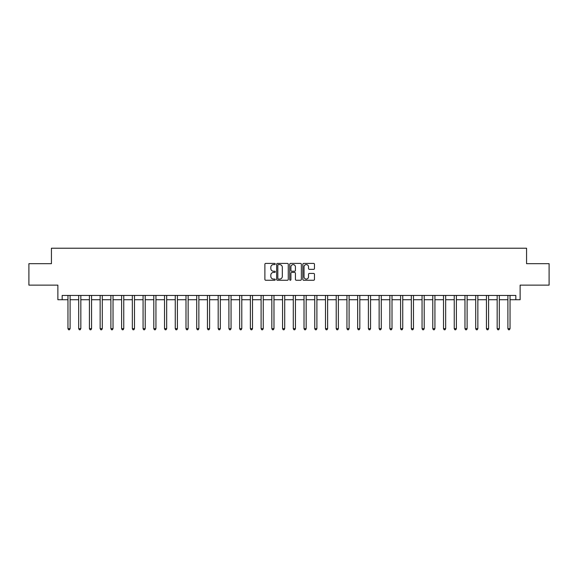 <?xml version="1.0" encoding="UTF-8"?>
<svg xmlns="http://www.w3.org/2000/svg" width="578" height="578" viewBox="0 0 578 578"><rect width="100%" height="100%" fill="white"/><g stroke="black" fill="none" stroke-linecap="round" stroke-linejoin="round"><path stroke-width="0.87" d="M275.265 263.994A0.592 0.592 0 0 0 274.673 263.409L265.721 263.409A0.845 0.845 0 0 0 264.883 264.247L264.883 279.412A0.845 0.845 0 0 0 265.721 280.258L274.673 280.258A0.592 0.592 0 0 0 275.265 279.665A0.592 0.592 0 0 0 274.673 279.08L273.517 279.08A2.695 2.695 0 0 1 270.822 276.385L270.822 275.121A2.695 2.695 0 0 1 273.517 272.419L274.673 272.419A0.592 0.592 0 0 0 275.265 271.833A0.592 0.592 0 0 0 274.673 271.241L273.517 271.241A2.695 2.695 0 0 1 270.822 268.546L270.822 267.282A2.695 2.695 0 0 1 273.517 264.587L274.673 264.587A0.592 0.592 0 0 0 275.265 263.994M313.623 269.348A0.845 0.845 0 0 0 314.468 268.503L314.468 264.247A0.845 0.845 0 0 0 313.623 263.409L303.681 263.409A0.845 0.845 0 0 0 302.843 264.247L302.843 279.412A0.845 0.845 0 0 0 303.681 280.258L313.623 280.258A0.845 0.845 0 0 0 314.468 279.412L314.468 274.275A0.845 0.845 0 0 0 313.623 273.43L309.367 273.43A0.845 0.845 0 0 0 308.529 274.275L308.529 276.826A2.254 2.254 0 0 1 306.275 279.08A2.254 2.254 0 0 1 304.021 276.826L304.021 266.841A2.254 2.254 0 0 1 306.275 264.587A2.254 2.254 0 0 1 308.529 266.841L308.529 268.503A0.845 0.845 0 0 0 309.367 269.348L313.623 269.348M62.164 299.729L62.164 295.437L515.836 295.437L515.836 299.729L520.128 299.729L520.128 285.135L549.1 285.135L549.1 263.676L526.565 263.676L526.565 248.222L51.435 248.222L51.435 263.676L28.9 263.676L28.9 285.135L57.872 285.135L57.872 299.729L67.958 299.729M288.263 264.247A0.845 0.845 0 0 0 287.418 263.409L277.476 263.409A0.845 0.845 0 0 0 276.638 264.247L276.638 279.412A0.845 0.845 0 0 0 277.476 280.258L287.418 280.258A0.845 0.845 0 0 0 288.263 279.412L288.263 264.247M290.582 263.409L300.524 263.409A0.845 0.845 0 0 1 301.362 264.247L301.362 279.412A0.845 0.845 0 0 1 300.524 280.258L296.268 280.258A0.845 0.845 0 0 1 295.423 279.412L295.423 273.264A0.845 0.845 0 0 0 294.585 272.419L291.76 272.419A0.845 0.845 0 0 0 290.915 273.264L290.915 279.665A0.592 0.592 0 0 1 290.329 280.258A0.592 0.592 0 0 1 289.737 279.665L289.737 264.247A0.845 0.845 0 0 1 290.582 263.409M70.104 299.729L78.687 299.729M80.833 299.729L89.417 299.729M91.562 299.729L100.146 299.729M102.292 299.729L110.882 299.729M113.028 299.729L121.611 299.729M123.757 299.729L132.34 299.729M134.486 299.729L143.069 299.729M145.215 299.729L153.799 299.729M155.944 299.729L164.528 299.729M166.674 299.729L175.257 299.729M177.403 299.729L185.993 299.729M188.139 299.729L196.722 299.729M198.868 299.729L207.451 299.729M209.597 299.729L218.181 299.729M220.326 299.729L228.91 299.729M231.056 299.729L239.639 299.729M241.785 299.729L250.368 299.729M252.514 299.729L261.104 299.729M263.25 299.729L271.833 299.729M273.979 299.729L282.563 299.729M284.708 299.729L293.292 299.729M295.437 299.729L304.021 299.729M306.167 299.729L314.75 299.729M316.896 299.729L325.486 299.729M327.632 299.729L336.215 299.729M338.361 299.729L346.945 299.729M349.09 299.729L357.674 299.729M359.819 299.729L368.403 299.729M370.549 299.729L379.132 299.729M381.278 299.729L389.861 299.729M392.007 299.729L400.597 299.729M402.743 299.729L411.326 299.729M413.472 299.729L422.056 299.729M424.201 299.729L432.785 299.729M434.931 299.729L443.514 299.729M445.66 299.729L454.243 299.729M456.389 299.729L464.972 299.729M467.118 299.729L475.708 299.729M477.854 299.729L486.438 299.729M488.583 299.729L497.167 299.729M499.313 299.729L507.896 299.729M510.042 299.729L515.836 299.729M278.401 264.587A0.592 0.592 0 0 0 277.816 265.172L277.816 278.488A0.592 0.592 0 0 0 278.401 279.08L279.629 279.08A2.695 2.695 0 0 0 282.324 276.385L282.324 267.282A2.695 2.695 0 0 0 279.629 264.587L278.401 264.587M295.423 266.884A2.254 2.254 0 0 0 293.169 264.63A2.254 2.254 0 0 0 290.915 266.884L290.915 270.403A0.845 0.845 0 0 0 291.76 271.241L294.585 271.241A0.845 0.845 0 0 0 295.423 270.403L295.423 266.884M70.213 295.437L70.169 295.546A0.86 0.86 90 0 0 70.104 295.864L70.104 328.658L67.958 328.658L67.958 295.864A0.86 0.86 90 0 0 67.893 295.546L67.85 295.437M70.104 328.658L69.461 329.778L68.601 329.778L67.958 328.658M80.942 295.437L80.898 295.546A0.86 0.86 90.3 0 0 80.833 295.864L80.833 328.658L78.687 328.658L78.687 295.864A0.86 0.86 90.3 0 0 78.622 295.546L78.579 295.437M80.833 328.658L80.19 329.778L79.331 329.778L78.687 328.658M91.671 295.437L91.627 295.546A0.86 0.86 90.3 0 0 91.562 295.864L91.562 328.658L89.417 328.658L89.417 295.864A0.86 0.86 90.3 0 0 89.359 295.546L89.315 295.437M91.562 328.658L90.919 329.778L90.06 329.778L89.417 328.658M102.4 295.437L102.357 295.546A0.86 0.86 90.3 0 0 102.292 295.864L102.292 328.658L100.146 328.658L100.146 295.864A0.86 0.86 90.3 0 0 100.088 295.546L100.045 295.437M102.292 328.658L101.649 329.778L100.789 329.778L100.146 328.658M113.129 295.437L113.086 295.546A0.86 0.86 90.3 0 0 113.028 295.864L113.028 328.658L110.882 328.658L110.882 295.864A0.86 0.86 90.3 0 0 110.817 295.546L110.774 295.437M113.028 328.658L112.378 329.778L111.525 329.778L110.882 328.658M123.858 295.437L123.815 295.546A0.86 0.86 90.3 0 0 123.757 295.864L123.757 328.658L121.611 328.658L121.611 295.864A0.86 0.86 90.3 0 0 121.546 295.546L121.503 295.437M123.757 328.658L123.114 329.778L122.254 329.778L121.611 328.658M134.595 295.437L134.544 295.546A0.86 0.86 90.3 0 0 134.486 295.864L134.486 328.658L132.34 328.658L132.34 295.864A0.86 0.86 90.3 0 0 132.275 295.546L132.232 295.437M134.486 328.658L133.843 329.778L132.983 329.778L132.34 328.658M145.324 295.437L145.28 295.546A0.86 0.86 90.3 0 0 145.215 295.864L145.215 328.658L143.069 328.658L143.069 295.864A0.86 0.86 90.3 0 0 143.004 295.546L142.961 295.437M145.215 328.658L144.572 329.778L143.712 329.778L143.069 328.658M156.053 295.437L156.009 295.546A0.86 0.86 90.3 0 0 155.944 295.864L155.944 328.658L153.799 328.658L153.799 295.864A0.86 0.86 90.3 0 0 153.741 295.546L153.69 295.437M155.944 328.658L155.301 329.778L154.442 329.778L153.799 328.658M166.782 295.437L166.739 295.546A0.86 0.86 90.3 0 0 166.674 295.864L166.674 328.658L164.528 328.658L164.528 295.864A0.86 0.86 90.3 0 0 164.47 295.546L164.427 295.437M166.674 328.658L166.031 329.778L165.171 329.778L164.528 328.658M177.511 295.437L177.468 295.546A0.86 0.86 90.3 0 0 177.403 295.864L177.403 328.658L175.257 328.658L175.257 295.864A0.86 0.86 90.3 0 0 175.199 295.546L175.156 295.437M177.403 328.658L176.76 329.778L175.907 329.778L175.257 328.658M188.24 295.437L188.197 295.546A0.86 0.86 90.3 0 0 188.139 295.864L188.139 328.658L185.993 328.658L185.993 295.864A0.86 0.86 90.3 0 0 185.928 295.546L185.885 295.437M188.139 328.658L187.489 329.778L186.636 329.778L185.993 328.658M198.969 295.437L198.926 295.546A0.86 0.86 90.3 0 0 198.868 295.864L198.868 328.658L196.722 328.658L196.722 295.864A0.86 0.86 90.3 0 0 196.657 295.546L196.614 295.437M198.868 328.658L198.225 329.778L197.365 329.778L196.722 328.658M209.706 295.437L209.655 295.546A0.86 0.86 90.3 0 0 209.597 295.864L209.597 328.658L207.451 328.658L207.451 295.864A0.86 0.86 90.3 0 0 207.386 295.546L207.343 295.437M209.597 328.658L208.954 329.778L208.094 329.778L207.451 328.658M220.435 295.437L220.391 295.546A0.86 0.86 90.3 0 0 220.326 295.864L220.326 328.658L218.181 328.658L218.181 295.864A0.86 0.86 90.3 0 0 218.116 295.546L218.072 295.437M220.326 328.658L219.683 329.778L218.824 329.778L218.181 328.658M231.164 295.437L231.121 295.546A0.86 0.86 90.3 0 0 231.056 295.864L231.056 328.658L228.91 328.658L228.91 295.864A0.86 0.86 90.3 0 0 228.852 295.546L228.809 295.437M231.056 328.658L230.412 329.778L229.553 329.778L228.91 328.658M241.893 295.437L241.85 295.546A0.86 0.86 90.3 0 0 241.785 295.864L241.785 328.658L239.639 328.658L239.639 295.864A0.86 0.86 90.3 0 0 239.581 295.546L239.538 295.437M241.785 328.658L241.142 329.778L240.282 329.778L239.639 328.658M252.622 295.437L252.579 295.546A0.86 0.86 90.3 0 0 252.514 295.864L252.514 328.658L250.368 328.658L250.368 295.864A0.86 0.86 90.3 0 0 250.31 295.546L250.267 295.437M252.514 328.658L251.871 329.778L251.018 329.778L250.368 328.658M263.351 295.437L263.308 295.546A0.86 0.86 90.3 0 0 263.25 295.864L263.25 328.658L261.104 328.658L261.104 295.864A0.86 0.86 90.3 0 0 261.039 295.546L260.996 295.437M263.25 328.658L262.607 329.778L261.747 329.778L261.104 328.658M274.08 295.437L274.037 295.546A0.86 0.86 90.3 0 0 273.979 295.864L273.979 328.658L271.833 328.658L271.833 295.864A0.86 0.86 90.3 0 0 271.768 295.546L271.725 295.437M273.979 328.658L273.336 329.778L272.476 329.778L271.833 328.658M284.817 295.437L284.773 295.546A0.86 0.86 90.3 0 0 284.708 295.864L284.708 328.658L282.563 328.658L282.563 295.864A0.86 0.86 90.3 0 0 282.498 295.546L282.454 295.437M284.708 328.658L284.065 329.778L283.206 329.778L282.563 328.658M295.546 295.437L295.502 295.546A0.86 0.86 90.3 0 0 295.437 295.864L295.437 328.658L293.292 328.658L293.292 295.864A0.86 0.86 90.3 0 0 293.227 295.546L293.183 295.437M295.437 328.658L294.794 329.778L293.935 329.778L293.292 328.658M306.275 295.437L306.232 295.546A0.86 0.86 90.3 0 0 306.167 295.864L306.167 328.658L304.021 328.658L304.021 295.864A0.86 0.86 90.3 0 0 303.963 295.546L303.92 295.437M306.167 328.658L305.524 329.778L304.664 329.778L304.021 328.658M317.004 295.437L316.961 295.546A0.86 0.86 90.3 0 0 316.896 295.864L316.896 328.658L314.75 328.658L314.75 295.864A0.86 0.86 90.3 0 0 314.692 295.546L314.649 295.437M316.896 328.658L316.253 329.778L315.393 329.778L314.75 328.658M327.733 295.437L327.69 295.546A0.86 0.86 90.3 0 0 327.632 295.864L327.632 328.658L325.486 328.658L325.486 295.864A0.86 0.86 90.3 0 0 325.421 295.546L325.378 295.437M327.632 328.658L326.982 329.778L326.129 329.778L325.486 328.658M338.462 295.437L338.419 295.546A0.86 0.86 90.3 0 0 338.361 295.864L338.361 328.658L336.215 328.658L336.215 295.864A0.86 0.86 90.3 0 0 336.15 295.546L336.107 295.437M338.361 328.658L337.718 329.778L336.858 329.778L336.215 328.658M349.191 295.437L349.148 295.546A0.86 0.86 90.3 0 0 349.09 295.864L349.09 328.658L346.945 328.658L346.945 295.864A0.86 0.86 90.3 0 0 346.879 295.546L346.836 295.437M349.09 328.658L348.447 329.778L347.588 329.778L346.945 328.658M359.928 295.437L359.884 295.546A0.86 0.86 90.3 0 0 359.819 295.864L359.819 328.658L357.674 328.658L357.674 295.864A0.86 0.86 90.3 0 0 357.609 295.546L357.565 295.437M359.819 328.658L359.176 329.778L358.317 329.778L357.674 328.658M370.657 295.437L370.614 295.546A0.86 0.86 90.3 0 0 370.549 295.864L370.549 328.658L368.403 328.658L368.403 295.864A0.86 0.86 90.3 0 0 368.345 295.546L368.294 295.437M370.549 328.658L369.906 329.778L369.046 329.778L368.403 328.658M381.386 295.437L381.343 295.546A0.86 0.86 90.3 0 0 381.278 295.864L381.278 328.658L379.132 328.658L379.132 295.864A0.86 0.86 90.3 0 0 379.074 295.546L379.031 295.437M381.278 328.658L380.635 329.778L379.775 329.778L379.132 328.658M392.115 295.437L392.072 295.546A0.86 0.86 90.3 0 0 392.007 295.864L392.007 328.658L389.861 328.658L389.861 295.864A0.86 0.86 90.3 0 0 389.803 295.546L389.76 295.437M392.007 328.658L391.364 329.778L390.511 329.778L389.861 328.658M402.844 295.437L402.801 295.546A0.86 0.86 90.3 0 0 402.743 295.864L402.743 328.658L400.597 328.658L400.597 295.864A0.86 0.86 90.3 0 0 400.532 295.546L400.489 295.437M402.743 328.658L402.093 329.778L401.24 329.778L400.597 328.658M413.573 295.437L413.53 295.546A0.86 0.86 90.3 0 0 413.472 295.864L413.472 328.658L411.326 328.658L411.326 295.864A0.86 0.86 90.3 0 0 411.261 295.546L411.218 295.437M413.472 328.658L412.829 329.778L411.97 329.778L411.326 328.658M424.31 295.437L424.259 295.546A0.86 0.86 90.3 0 0 424.201 295.864L424.201 328.658L422.056 328.658L422.056 295.864A0.86 0.86 90.3 0 0 421.991 295.546L421.947 295.437M424.201 328.658L423.558 329.778L422.699 329.778L422.056 328.658M435.039 295.437L434.996 295.546A0.86 0.86 90.3 0 0 434.931 295.864L434.931 328.658L432.785 328.658L432.785 295.864A0.86 0.86 90.3 0 0 432.72 295.546L432.676 295.437M434.931 328.658L434.288 329.778L433.428 329.778L432.785 328.658M445.768 295.437L445.725 295.546A0.86 0.86 90.3 0 0 445.66 295.864L445.66 328.658L443.514 328.658L443.514 295.864A0.86 0.86 90.3 0 0 443.456 295.546L443.405 295.437M445.66 328.658L445.017 329.778L444.157 329.778L443.514 328.658M456.497 295.437L456.454 295.546A0.86 0.86 90.3 0 0 456.389 295.864L456.389 328.658L454.243 328.658L454.243 295.864A0.86 0.86 90.3 0 0 454.185 295.546L454.142 295.437M456.389 328.658L455.746 329.778L454.886 329.778L454.243 328.658M467.226 295.437L467.183 295.546A0.86 0.86 90.3 0 0 467.118 295.864L467.118 328.658L464.972 328.658L464.972 295.864A0.86 0.86 90.3 0 0 464.914 295.546L464.871 295.437M467.118 328.658L466.475 329.778L465.622 329.778L464.972 328.658M477.955 295.437L477.912 295.546A0.86 0.86 90.3 0 0 477.854 295.864L477.854 328.658L475.708 328.658L475.708 295.864A0.86 0.86 90.3 0 0 475.643 295.546L475.6 295.437M477.854 328.658L477.211 329.778L476.351 329.778L475.708 328.658M488.685 295.437L488.641 295.546A0.86 0.86 90.3 0 0 488.583 295.864L488.583 328.658L486.438 328.658L486.438 295.864A0.86 0.86 90.3 0 0 486.373 295.546L486.329 295.437M488.583 328.658L487.94 329.778L487.081 329.778L486.438 328.658M499.421 295.437L499.378 295.546A0.86 0.86 90.3 0 0 499.313 295.864L499.313 328.658L497.167 328.658L497.167 295.864A0.86 0.86 90.3 0 0 497.102 295.546L497.058 295.437M499.313 328.658L498.67 329.778L497.81 329.778L497.167 328.658M510.15 295.437L510.107 295.546A0.86 0.86 90.3 0 0 510.042 295.864L510.042 328.658L507.896 328.658L507.896 295.864A0.86 0.86 90.3 0 0 507.831 295.546L507.787 295.437M510.042 328.658L509.399 329.778L508.539 329.778L507.896 328.658"/></g></svg>
